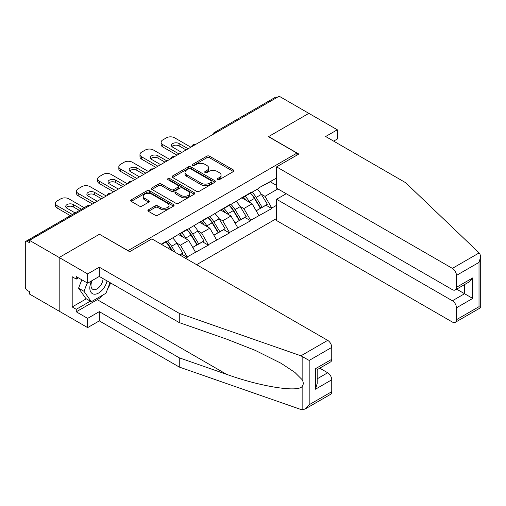 <?xml version="1.0" encoding="UTF-8"?>
<svg xmlns="http://www.w3.org/2000/svg" width="506" height="506" viewBox="0 0 506 506"><rect width="100%" height="100%" fill="white"/><g stroke="black" fill="none" stroke-linecap="round" stroke-linejoin="round"><path stroke-width="0.76" d="M217.466 179.7A1.316 0.759 0 0 0 219.326 179.7L233.462 171.534A1.879 1.088 0 0 0 234.012 170.769A1.879 1.088 0 0 0 233.462 169.997L209.516 156.177A1.879 1.088 0 0 0 206.853 156.177L192.716 164.336A1.316 0.759 0 0 0 192.331 164.874A1.316 0.759 0 0 0 192.716 165.411A1.316 0.759 0 0 0 194.582 165.411L196.41 164.355A6.021 3.479 0 0 1 204.924 164.355L206.922 165.506A6.021 3.479 0 0 1 208.687 167.967A6.021 3.479 0 0 1 206.922 170.421L205.094 171.477A1.316 0.759 0 0 0 204.709 172.015A1.316 0.759 0 0 0 205.094 172.552A1.316 0.759 0 0 0 206.954 172.552L208.782 171.496A6.021 3.479 0 0 1 217.295 171.496L219.294 172.647A6.021 3.479 0 0 1 221.059 175.108A6.021 3.479 0 0 1 219.294 177.568L217.466 178.624A1.316 0.759 0 0 0 217.08 179.162A1.316 0.759 0 0 0 217.466 179.7L217.466 178.624M148.448 209.788A1.879 1.088 0 0 0 147.897 210.553A1.879 1.088 0 0 0 148.448 211.325L155.165 215.202A1.879 1.088 0 0 0 157.828 215.202L173.526 206.138A1.879 1.088 0 0 0 174.077 205.373A1.879 1.088 0 0 0 173.526 204.601L149.58 190.775A1.879 1.088 0 0 0 146.917 190.775L131.218 199.838A1.879 1.088 0 0 0 130.668 200.61A1.879 1.088 0 0 0 131.218 201.375L139.333 206.062A1.879 1.088 0 0 0 141.996 206.062L148.713 202.185A1.879 1.088 0 0 0 149.264 201.413A1.879 1.088 0 0 0 148.713 200.648L144.691 198.327A5.035 2.903 0 0 1 143.217 196.271A5.035 2.903 0 0 1 146.323 193.583A5.035 2.903 0 0 1 151.806 194.215L167.575 203.317A5.035 2.903 0 0 1 169.048 205.373A5.035 2.903 0 0 1 165.943 208.055A5.035 2.903 0 0 1 160.459 207.428L157.828 205.91A1.879 1.088 0 0 0 155.165 205.91L148.448 209.788L148.448 211.325M99.574 234.177L59.183 257.497L29.5 240.356L279.167 96.216L308.85 113.357L268.458 136.677L296.921 153.109L128.037 250.609L99.574 234.335M196.543 191.312A1.879 1.088 0 0 0 199.206 191.312L214.905 182.249A1.879 1.088 0 0 0 215.455 181.483A1.879 1.088 0 0 0 214.905 180.718L190.958 166.891A1.879 1.088 0 0 0 188.295 166.891L172.597 175.955A1.879 1.088 0 0 0 172.046 176.72A1.879 1.088 0 0 0 172.597 177.486L196.543 191.312M168.53 179.984A1.316 0.759 0 0 1 169.871 180.168L169.871 178.605L194.215 192.66A1.879 1.088 0 0 1 194.766 193.425A1.879 1.088 0 0 1 194.215 194.196L178.517 203.26A1.879 1.088 0 0 1 175.854 203.26L151.908 189.434L151.908 187.897A1.879 1.088 0 0 0 151.357 188.662A1.879 1.088 0 0 0 151.908 189.434M151.908 187.897L158.625 184.02A1.879 1.088 0 0 1 161.287 184.02L171.003 189.623A1.879 1.088 0 0 0 173.659 189.623L178.118 187.049A1.879 1.088 0 0 0 178.669 186.284A1.879 1.088 0 0 0 178.118 185.519L168.005 179.681A1.316 0.759 0 0 1 167.619 179.143A1.316 0.759 0 0 1 168.435 178.441A1.316 0.759 0 0 1 169.871 178.605M196.619 264.695L276.586 218.529M296.921 153.109L296.921 155.14M161.585 244.468L166.057 241.887L166.057 241.419L161.18 244.234M166.057 241.887L187.201 229.205L187.201 229.68L208.345 216.998L208.345 217.472L229.49 204.791L229.49 205.265L250.634 192.584L250.634 193.058L258.901 188.283L258.901 187.815L276.586 178.068M276.586 205.303L271.779 208.08L264.999 196.341L261.248 194.177M250.388 193.197A12.84 7.413 -120 0 1 254.784 198.339L260.767 208.219L265.985 205.208L271.779 208.548L271.779 208.08M271.779 208.548L250.634 220.287L243.854 208.548L240.103 206.385M229.243 205.404A12.84 7.413 -120 0 1 233.639 210.547L239.623 220.426L244.841 217.416L250.634 220.755L250.634 220.287M250.634 220.755L229.49 232.494L222.71 220.755L218.959 218.592M208.099 217.612A12.84 7.413 -120 0 1 212.495 222.754L218.478 232.633L223.703 229.623L229.49 232.962L229.49 232.494M229.49 232.962L208.345 244.702L201.565 232.962L197.814 230.799M186.954 229.819A12.84 7.413 -120 0 1 191.35 234.961L197.34 244.841L202.558 241.83L208.345 245.17L208.345 244.702M208.345 245.17L187.201 256.909L180.427 245.17L176.67 243.006M179.788 254.973L181.414 254.037L187.201 257.377L187.201 256.909M187.201 257.377L185.575 258.319M180.016 233.355L180.427 233.589L187.201 229.68M180.427 245.17L188.694 240.401L178.257 234.373M195.468 252.14L188.694 240.401M201.16 221.147L201.565 221.381L208.345 217.472M201.565 232.962L209.838 228.193L199.402 222.166M216.612 239.933L209.838 228.193M222.305 208.94L222.71 209.174L229.49 205.265M222.71 220.755L230.983 215.986L220.54 209.958M237.757 227.719L230.983 215.986M243.449 196.733L243.854 196.967L250.634 193.058M243.854 208.548L252.121 203.779L241.685 197.751M258.901 215.512L252.121 203.779M277.13 97.392L215.733 132.838M214.867 133.337A2.878 1.657 120 0 1 215.594 132.762A2.878 1.657 60 0 0 214.158 132.623L275.555 97.171A2.878 1.657 60 0 1 276.997 97.316M264.594 184.526L264.999 184.76L271.779 180.851M264.999 196.341L277.876 188.909M270.217 181.749L276.586 185.424M103.249 294.815A21.562 12.448 -60 0 1 97.272 299.672L76.261 311.804L87.646 318.375L87.646 327.61L59.183 311.177L59.183 257.497L99.442 234.253L129.662 251.703L151.895 238.87L327.686 340.367A5.749 3.321 60 0 1 331.753 347.407L309.185 360.436L300.931 355.813L179.269 313.366L99.302 267.2L87.646 273.929L59.183 257.497L59.183 311.177L29.5 294.043L29.5 291.696L27.33 290.444A2.878 1.657 -120 0 1 25.3 286.921L25.3 242.627A2.878 1.657 -120 0 1 25.895 241.311A2.878 1.657 -120 0 1 27.33 241.457L29.5 242.709L29.5 240.356M254.486 198.567L255.157 198.953M233.342 210.774L234.012 211.16M212.197 222.982L212.868 223.367M191.053 235.189L191.723 235.575M169.908 247.396L170.579 247.782M217.991 179.883L219.294 179.13A6.021 3.479 0 0 0 221.059 176.67L221.059 175.108M208.687 167.967L208.687 169.529A6.021 3.479 0 0 1 206.922 171.989L205.619 172.742M233.437 171.553L209.516 157.739A1.879 1.088 0 0 0 206.853 157.739L193.248 165.595M214.905 180.718L214.905 182.249L190.958 168.454A1.879 1.088 0 0 0 188.295 168.454L172.622 177.505M211.578 182.021A1.316 0.759 0 0 0 211.963 181.483A1.316 0.759 0 0 0 211.578 180.946L190.56 168.808A1.316 0.759 0 0 0 188.694 168.808L186.765 169.921A6.021 3.479 0 0 0 185 172.382A6.021 3.479 0 0 0 186.765 174.842L201.135 183.134A6.021 3.479 0 0 0 209.648 183.134L211.578 182.021L211.578 183.583A1.316 0.759 0 0 0 211.963 183.045L211.963 181.483M185 172.382L185 173.944A6.021 3.479 0 0 0 186.765 176.404L186.765 174.842M211.578 183.583L209.648 184.696A6.021 3.479 0 0 1 201.135 184.696L186.765 176.404M151.933 189.446L158.625 185.582L158.625 184.02M178.669 186.284L178.669 187.846A1.879 1.088 0 0 1 178.118 188.618L173.659 191.192A1.879 1.088 0 0 1 171.003 191.192L161.287 185.582A1.879 1.088 0 0 0 158.625 185.582M169.871 180.168L194.19 194.209M181.078 195.442A5.035 2.903 0 0 0 186.562 196.075A5.035 2.903 0 0 0 189.668 193.387A5.035 2.903 0 0 0 188.194 191.331L182.641 188.124A1.879 1.088 0 0 0 179.978 188.124L175.525 190.699A1.879 1.088 0 0 0 174.975 191.47A1.879 1.088 0 0 0 175.525 192.236L181.078 195.442L181.078 197.011A5.035 2.903 0 0 0 186.562 197.637A5.035 2.903 0 0 0 189.668 194.955L189.668 193.387M174.975 191.47L174.975 193.033A1.879 1.088 0 0 0 175.525 193.804L175.525 192.236M181.078 197.011L175.525 193.804M169.048 205.373L169.048 206.935A5.035 2.903 0 0 1 165.943 209.623A5.035 2.903 0 0 1 160.459 208.991L157.828 207.473A1.879 1.088 0 0 0 155.165 207.473L148.473 211.337M143.217 196.271L143.217 197.833A5.035 2.903 0 0 0 144.691 199.889L144.691 198.327M148.688 202.198L144.691 199.889M173.501 206.151L149.58 192.343A1.879 1.088 0 0 0 146.917 192.343L131.244 201.394M190.863 147.202L174.595 137.809A5.749 3.321 0 0 0 166.461 137.809L162.805 139.922A5.749 3.321 0 0 0 161.117 142.268A5.749 3.321 0 0 0 162.805 144.615L162.805 146.968L177.037 155.184M162.805 146.968A5.749 3.321 180 0 1 161.117 144.615L161.117 142.268M171.932 146.576A4.503 2.6 180 0 1 179.137 145.911L186.113 149.94M162.805 144.615L179.067 154.007M181.78 152.445L172.767 147.24A4.503 2.6 180 0 1 171.445 145.399A4.503 2.6 180 0 1 174.228 142.996A4.503 2.6 180 0 1 179.137 143.559L188.15 148.764M257.269 189.225A15.718 9.076 60 0 1 261.387 194.405L256.169 197.416A15.718 9.076 -120 0 0 252.051 192.236M256.169 197.416L262.152 207.302L267.37 204.285L261.387 194.405M260.767 208.219L262.152 207.302M265.985 205.208L267.37 204.285M243.063 196.954A12.84 7.413 60 0 1 246.605 200.591M245.068 196.271A15.718 9.076 60 0 1 249.186 201.445L249.781 202.425M256.207 210.85L260.394 208.32L254.404 198.434A15.718 9.076 -120 0 0 250.287 193.254M260.394 208.32L256.156 210.762M169.719 159.409L153.451 150.016A5.749 3.321 0 0 0 145.317 150.016L141.661 152.129A5.749 3.321 0 0 0 139.979 154.475A5.749 3.321 0 0 0 141.661 156.822L141.661 159.175L155.892 167.391M141.661 159.175A5.749 3.321 180 0 1 139.979 156.822L139.979 154.475M150.788 158.783A4.503 2.6 180 0 1 157.992 158.119L164.975 162.148M141.661 156.822L157.923 166.215M160.636 164.652L151.623 159.447A4.503 2.6 180 0 1 150.301 157.606A4.503 2.6 180 0 1 153.084 155.203A4.503 2.6 180 0 1 157.992 155.766L167.005 160.971M236.125 201.432A15.718 9.076 60 0 1 240.242 206.612L235.024 209.623A15.718 9.076 -120 0 0 230.907 204.443M235.024 209.623L241.008 219.509L246.226 216.492L240.242 206.612M239.623 220.426L241.008 219.509M244.841 217.416L246.226 216.492M221.919 209.161A12.84 7.413 60 0 1 225.461 212.798M223.924 208.478A15.718 9.076 60 0 1 228.042 213.659L228.636 214.633M235.062 223.057L239.249 220.527L233.26 210.641A15.718 9.076 -120 0 0 229.142 205.461M239.249 220.527L235.012 222.969M148.574 171.616L132.306 162.224A5.749 3.321 0 0 0 124.172 162.224L120.517 164.336A5.749 3.321 0 0 0 118.834 166.683A5.749 3.321 0 0 0 120.517 169.029L120.517 171.382L134.748 179.598M120.517 171.382A5.749 3.321 180 0 1 118.834 169.029L118.834 166.683M129.644 170.99A4.503 2.6 180 0 1 136.848 170.326L143.831 174.355M120.517 169.029L136.778 178.422M139.492 176.86L130.478 171.654A4.503 2.6 180 0 1 129.156 169.814A4.503 2.6 180 0 1 131.939 167.41A4.503 2.6 180 0 1 136.848 167.973L145.861 173.178M214.98 213.64A15.718 9.076 60 0 1 219.098 218.82L213.88 221.83A15.718 9.076 -120 0 0 209.762 216.65M213.88 221.83L219.863 231.716L225.081 228.706L219.098 218.82M218.478 232.633L219.863 231.716M223.703 229.623L225.081 228.706M200.774 221.369A12.84 7.413 60 0 1 204.316 225.006M202.779 220.686A15.718 9.076 60 0 1 206.897 225.866L207.492 226.84M213.924 235.265L218.105 232.735L212.115 222.849A15.718 9.076 -120 0 0 207.998 217.669M218.105 232.735L213.867 235.176M127.43 183.823L111.162 174.431A5.749 3.321 0 0 0 103.034 174.431L99.372 176.543A5.749 3.321 0 0 0 97.69 178.89A5.749 3.321 0 0 0 99.372 181.243L99.372 183.589L113.603 191.806M99.372 183.589A5.749 3.321 180 0 1 97.69 181.243L97.69 178.89M108.499 183.197A4.503 2.6 180 0 1 115.703 182.533L122.686 186.562M99.372 181.243L115.634 190.629M118.347 189.067L109.334 183.861A4.503 2.6 180 0 1 108.012 182.021A4.503 2.6 180 0 1 110.795 179.617A4.503 2.6 180 0 1 115.703 180.18L124.716 185.386M193.836 225.847A15.718 9.076 60 0 1 197.954 231.027L192.735 234.038A15.718 9.076 -120 0 0 188.618 228.857M192.735 234.038L198.719 243.924L203.937 240.913L197.954 231.027M197.34 244.841L198.719 243.924M202.558 241.83L203.937 240.913M179.63 233.576A12.84 7.413 60 0 1 183.172 237.213M181.635 232.893A15.718 9.076 60 0 1 185.759 238.073L186.347 239.047M192.78 247.478L196.96 244.942L190.977 235.056A15.718 9.076 -120 0 0 186.853 229.876M196.96 244.942L192.723 247.383M106.285 196.031L90.017 186.638A5.749 3.321 0 0 0 81.89 186.638L78.228 188.751A5.749 3.321 0 0 0 76.545 191.097A5.749 3.321 0 0 0 78.228 193.45L78.228 195.797L92.459 204.013M78.228 195.797A5.749 3.321 180 0 1 76.545 193.45L76.545 191.097M87.355 195.405A4.503 2.6 180 0 1 94.559 194.74L101.542 198.769M78.228 193.45L94.489 202.836M97.203 201.274L88.189 196.069A4.503 2.6 180 0 1 86.868 194.228A4.503 2.6 180 0 1 89.651 191.825A4.503 2.6 180 0 1 94.559 192.394L103.572 197.593M172.691 238.054A15.718 9.076 60 0 1 176.809 243.234L171.591 246.245A15.718 9.076 -120 0 0 167.473 241.065M171.591 246.245L175.316 252.393M176.809 243.234L182.799 253.12L179.681 254.916M181.414 254.037L182.799 253.12M165.81 242.026A12.84 7.413 -120 0 1 170.206 247.168L172.331 250.672M171.66 250.287L169.833 247.263A15.718 9.076 -120 0 0 165.709 242.083M84.16 207.675L68.873 198.845A5.749 3.321 0 0 0 60.745 198.845L57.083 200.958A5.749 3.321 0 0 0 55.401 203.304A5.749 3.321 0 0 0 57.083 205.657L57.083 208.004L70.34 215.657M57.083 208.004A5.749 3.321 180 0 1 55.401 205.657L55.401 203.304M66.21 207.612A4.503 2.6 180 0 1 73.414 206.948L79.417 210.414M57.083 205.657L72.371 214.481M75.084 212.912L67.045 208.276A4.503 2.6 180 0 1 65.729 206.435A4.503 2.6 180 0 1 68.506 204.032A4.503 2.6 180 0 1 73.414 204.601L81.453 209.237M91.529 280.925A12.46 7.192 120 0 0 94.224 294.201A12.46 7.192 120 0 0 107.063 280.912M92.193 280.539A8.532 4.927 120 0 0 92.756 289.312A8.532 4.927 120 0 0 94.008 289.698A8.532 4.927 120 0 0 103.053 278.597M110.061 282.645L105.944 293.259L91.308 301.709L85.887 298.578L78.569 288.167L81.82 279.799M91.308 301.709L83.996 291.298L87.241 282.93M78.569 288.167L83.996 291.298M479.138 252.924L479.871 253.765L480.7 256.719L479.018 262.386L456.45 275.416A5.749 3.321 -120 0 0 452.383 268.376L479.138 252.924L405.622 182.685L325.655 136.519L337.312 129.789L308.85 113.357L268.591 136.595L298.818 154.045L276.586 166.879L452.383 268.376M337.312 129.789L337.312 139.023L333.65 141.136M286.213 193.722L276.586 199.275L276.586 220.559L452.383 322.056A5.749 3.321 -120 0 0 455.255 322.341A5.749 3.321 -120 0 0 456.45 319.71L456.45 307.812A5.749 3.321 -120 0 0 452.383 300.773L464.584 293.727L472.712 298.426L456.45 307.812M276.586 199.275L452.383 300.773M276.586 166.879L276.586 188.162L452.383 289.66A5.749 3.321 -120 0 0 455.255 289.944A5.749 3.321 -120 0 0 456.45 287.313L456.45 275.416M456.64 289.147L464.584 293.727L464.584 284.562M456.45 287.313L472.712 277.92L468.645 282.215L455.255 289.944M456.45 319.71L479.018 306.68L479.871 307.174M87.646 318.375L99.302 311.645L179.269 357.818L179.269 367.052L300.931 409.493L302.145 409.784L305.118 409.019L309.185 404.73L331.753 391.701A5.749 3.321 60 0 1 330.563 394.332L305.118 409.019M179.269 357.818L226.536 374.307C260.116 386.508 297.73 392.567 302.145 386.483C303.619 384.63 303.619 382.359 302.145 379.671L294.846 372.378L281.032 363.264L255.188 350.348L226.536 339.096L179.269 322.6L99.302 276.434L87.646 283.164L76.261 276.592L76.261 279.097L72.194 276.744L72.194 306.952L76.261 309.299L90.359 301.159M99.302 311.645L99.302 320.88L87.646 327.61M179.269 367.052L99.302 320.88M331.753 347.407L331.753 359.304A5.749 3.321 60 0 1 330.563 361.935L317.173 369.665L317.173 383.529L315.491 389.196L315.491 368.691C317.679 369.962 317.679 369.962 315.491 368.691L331.753 359.304M87.646 273.929L87.646 283.164M76.261 311.804L76.261 309.299M99.302 267.2L99.302 276.434M179.269 313.366L179.269 322.6M317.173 378.836L327.686 372.764A5.749 3.321 60 0 1 331.753 379.804L331.753 391.701M327.686 372.764L319.748 368.178M110.593 282.949A21.562 12.448 -60 0 1 107.531 289.173M78.43 277.845L76.261 279.097M72.194 306.952L86.292 298.812M88.866 206.087L27.33 241.457M89.461 205.74A2.878 1.657 -60 0 0 88.733 206.005A2.878 1.657 -120 0 0 87.298 205.866L25.895 241.311M193.722 145.545A2.878 1.657 120 0 1 194.449 144.969A2.878 1.657 -60 0 1 195.183 144.703M172.578 157.752A2.878 1.657 120 0 1 173.311 157.176A2.878 1.657 -60 0 1 174.039 156.911M151.433 169.959A2.878 1.657 120 0 1 152.167 169.383A2.878 1.657 -60 0 1 152.894 169.118M130.289 182.166A2.878 1.657 120 0 1 131.022 181.591A2.878 1.657 -60 0 1 131.75 181.325M109.144 194.38A2.878 1.657 120 0 1 109.878 193.798A2.878 1.657 -60 0 1 110.605 193.532M219.294 179.13L219.294 177.568M205.094 172.552L205.094 171.477M206.922 171.989L206.922 170.421M192.716 165.411L192.716 164.336M206.853 157.739L206.853 156.177M209.516 157.739L209.516 156.177M233.462 171.534L233.462 169.997M172.597 177.486L172.597 175.955M188.295 168.454L188.295 166.891M190.958 168.454L190.958 166.891M201.135 184.696L201.135 183.134M209.648 184.696L209.648 183.134M161.287 185.582L161.287 184.02M171.003 191.192L171.003 189.623M173.659 191.192L173.659 189.623M178.118 188.618L178.118 187.049M194.215 194.196L194.215 192.66M155.165 207.473L155.165 205.91M157.828 207.473L157.828 205.91M160.459 208.991L160.459 207.428M148.713 202.185L148.713 200.648M131.218 201.375L131.218 199.838M146.917 192.343L146.917 190.775M149.58 192.343L149.58 190.775M173.526 206.138L173.526 204.601M254.404 198.434L249.186 201.445M179.137 145.911L179.137 143.559M233.26 210.641L228.042 213.659M157.992 158.119L157.992 155.766M212.115 222.849L206.897 225.866M136.848 170.326L136.848 167.973M190.977 235.056L185.759 238.073M115.703 182.533L115.703 180.18M169.833 247.263L168.131 248.244M94.559 194.74L94.559 192.394M73.414 206.948L73.414 204.601M479.018 306.68L479.018 262.386M472.712 277.92L472.712 298.426M302.145 409.784L302.145 386.483M302.145 379.671L302.145 356.376M309.185 360.436L309.185 404.73M331.753 379.804L315.491 389.196M300.931 355.813L327.686 340.367M97.272 299.672L226.536 374.307M214.158 132.623A2.878 2.878 0 0 0 212.779 134.545M195.373 144.596A2.878 2.878 0 0 0 191.635 146.753M174.228 156.803A2.878 2.878 0 0 0 170.49 158.96M153.084 169.01A2.878 2.878 0 0 0 149.346 171.167M131.939 181.218A2.878 2.878 0 0 0 128.201 183.374M110.795 193.425A2.878 2.878 0 0 0 107.057 195.582M89.657 205.632A2.878 2.878 0 0 0 87.298 205.866M480.7 256.719L480.7 307.654L455.255 322.341"/></g></svg>
